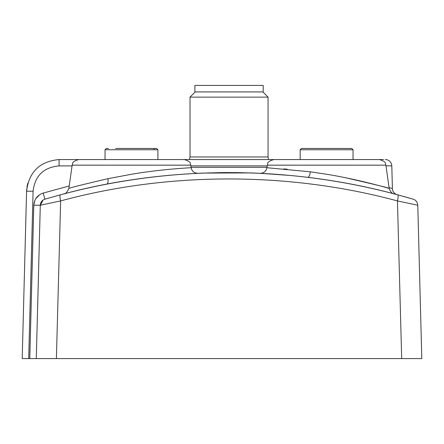 <?xml version="1.0" encoding="UTF-8"?>
<svg xmlns="http://www.w3.org/2000/svg" width="444" height="444" viewBox="0 0 444 444"><rect width="100%" height="100%" fill="white"/><g stroke="black" fill="none" stroke-linecap="round" stroke-linejoin="round"><path stroke-width="0.67" d="M106.743 184.171C107.853 183.711 108.269 181.885 107.992 178.688C83.417 184.41 70.38 187.662 68.881 188.445L72.156 165.162C73.427 163.719 70.191 162.365 78.594 159.562L184.36 159.562C192.763 162.365 189.527 163.719 190.798 165.162L191.159 167.721C191.925 171.273 194.172 173.138 197.907 173.315M107.992 178.688L131.457 174.259C163.253 168.875 191.93 167.699 191.159 167.721M64.125 193.823L64.108 193.828C65.451 194.1 67.038 192.308 68.881 188.445M410.156 198.296L409.695 198.163M408.447 197.802L403.696 196.459M399.4 195.277L397.874 194.866M397.724 194.822L413.114 199.162A6.505 6.505 0 0 1 417.776 205.228L397.441 200.927C398.257 197.375 398.335 195.338 397.685 194.816L412.015 198.84M397.286 194.705L395.798 194.311M266.916 167.727L267.277 165.162L385.919 165.162L389.194 188.445C390.42 191.797 392.019 193.59 393.983 193.834L394.172 193.884M396.459 194.489L397.202 194.683A6.505 6.505 0 0 1 392.396 188.578L389.072 187.579M290.498 175.48L261.122 173.36M69.231 185.969L43.118 193.096C37.418 195.105 34.31 199.145 33.794 205.228L40.299 205.228L36.28 358.586L40.299 205.228A6.505 6.505 0 0 1 44.955 199.162L43.118 193.096L44.955 199.162L60.39 194.816C168.254 165.301 288.894 165.162 397.685 194.816C349.955 181.957 300.854 174.659 250.383 172.921L203.263 173.077C154.318 175.097 106.693 182.345 60.39 194.816C59.74 195.338 59.818 197.375 60.634 200.927L40.299 205.228L43.04 200.094M268.17 173.748L261.488 173.376M262.831 173.449L267.882 173.732M391.941 193.301L393.65 193.745M391.919 193.295L391.58 193.207M251.065 172.944L228.033 172.572M239.077 172.649L253.541 173.032M238.212 172.633L233.783 172.588M226.668 172.572L218.981 172.649M413.114 199.162A6.505 6.505 0 0 1 417.776 205.228A6.505 6.505 0 0 0 413.114 199.162A6.505 6.505 0 0 1 417.776 205.228L421.8 358.586L401.687 358.586L397.441 200.927C288.805 171.573 168.337 171.711 60.634 200.927L56.394 358.586L401.687 358.586M56.394 358.586L22.2 358.586L26.585 191.231C28.899 171.928 39.732 161.372 59.091 159.562L105.039 159.562L105.039 149.767L157.914 149.767L156.615 148.468L147.375 148.468M91.803 358.586L125.724 358.586M331.474 358.586L366.272 358.586M229.037 358.586L243.673 358.586M190.015 156.96L190.015 97.119L268.059 97.119L268.059 156.96L190.015 156.96L189.471 159.562M191.103 167.333L266.972 167.333M386.014 165.828L391.802 165.895L392.396 188.578A6.505 6.505 0 0 0 397.219 194.688L393.983 193.834M391.802 165.895A6.505 6.505 0 0 0 385.303 159.562L385.303 159.562M27.6 183.983L27.445 184.604M26.707 189.15L26.618 190.393M383.583 159.562L374.003 159.562M260.162 173.315C263.869 173.154 266.117 171.29 266.911 167.721L310.395 171.817L326.595 174.253C357.109 179.176 386.147 187.523 388.866 188.35C389.71 188.117 375.413 184.615 345.981 177.839M366.855 182.506L362.698 181.507M287.213 169.192L283.744 168.881M267.277 165.162C268.548 163.719 265.312 162.365 273.715 159.562L379.481 159.562C387.884 162.365 384.648 163.719 385.919 165.162C384.648 163.719 387.884 162.365 379.481 159.562M253.18 85.415L263.181 85.415L263.181 91.919L194.888 91.919L194.888 85.415L253.18 85.415M308.824 148.468L351.737 148.468L353.036 149.767L300.161 149.767L301.459 148.468L308.824 148.468M311.649 148.468L301.459 148.468M319.697 148.468L320.651 148.468M322.044 148.468L333.494 148.468M349.545 148.468L342.496 148.468M125.53 148.468L136.031 148.468M115.579 148.468L156.615 148.468L157.914 149.767L157.914 159.562L300.161 159.562L300.161 149.767M108.525 148.468L106.338 148.468L105.039 149.767M137.424 148.468L141.825 148.468M72.156 165.162L190.798 165.162M29.781 358.586L33.805 204.973M33.805 204.906L34.971 200.161M35.675 198.829L39.583 194.75M72.05 165.895L59.091 165.895C43.606 167.344 34.937 175.785 33.084 191.231L28.699 358.586M190.903 165.895L267.171 165.895M59.091 165.895L59.091 159.562M27.833 183.117L26.585 191.231L33.084 191.231M307.875 177.367C308.93 177.173 309.768 175.325 310.395 171.817M154.196 149.767A1.299 1.116 -90 0 0 153.946 148.951M268.059 156.96L268.603 159.562M195.216 91.919L190.015 97.119M262.859 91.919L268.059 97.119M391.974 193.307L393.484 193.701M26.585 191.203L26.662 189.621M26.945 187.163L27.328 185.115M372.871 159.562L353.036 159.562L353.036 149.767"/></g></svg>
